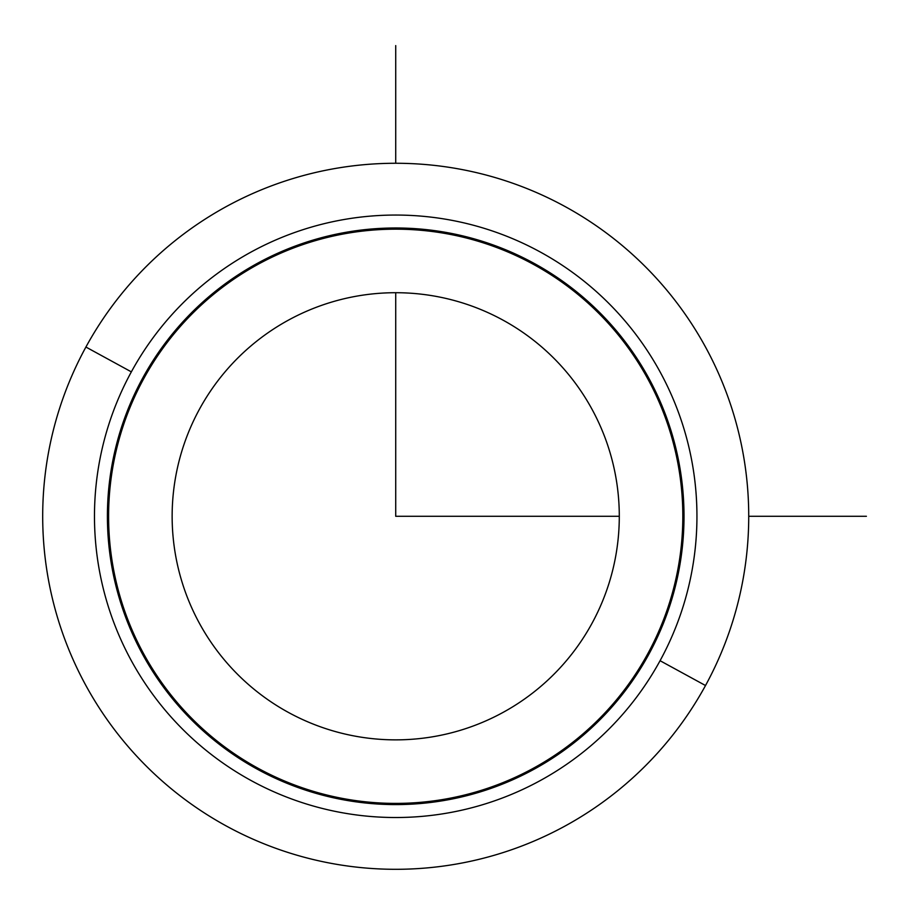 <?xml version="1.0" encoding="UTF-8"?>
<svg xmlns="http://www.w3.org/2000/svg" width="912" height="912" viewBox="0 0 912 912"><rect width="100%" height="100%" fill="white"/><g stroke="black" fill="none" stroke-linecap="round" stroke-linejoin="round"><path stroke-width="1.37" d="M705.512 685.528A353.012 353.012 0 0 0 564.961 206.488A353.012 353.012 0 0 0 85.91 347.039A353.012 353.012 0 0 0 226.472 826.09A353.012 353.012 0 0 0 705.512 685.528L660.071 660.71A301.245 301.245 0 0 0 540.132 251.929A301.245 301.245 0 0 0 131.351 371.868L85.91 347.039A353.012 353.012 0 0 1 564.961 206.488A353.012 353.012 0 0 1 705.512 685.528A353.012 353.012 0 0 1 226.472 826.09A353.012 353.012 0 0 1 85.91 347.039L131.351 371.868A301.245 301.245 0 0 0 251.29 780.649A301.245 301.245 0 0 0 660.071 660.71L705.512 685.528M660.071 660.71A301.245 301.245 0 0 1 251.29 780.649A301.245 301.245 0 0 1 131.351 371.868A301.245 301.245 0 0 1 540.132 251.929A301.245 301.245 0 0 1 660.071 660.71M648.717 654.508A288.295 288.295 0 0 0 533.93 263.283A288.295 288.295 0 0 0 142.705 378.07A288.295 288.295 0 0 0 257.492 769.295A288.295 288.295 0 0 0 648.717 654.508A288.295 288.295 0 0 1 257.492 769.295A288.295 288.295 0 0 1 142.705 378.07A288.295 288.295 0 0 1 533.93 263.283A288.295 288.295 0 0 1 648.717 654.508M647.68 653.938A287.12 287.12 0 0 0 533.36 264.32A287.12 287.12 0 0 0 143.743 378.64A287.12 287.12 0 0 0 258.062 768.257A287.12 287.12 0 0 0 647.68 653.938A287.12 287.12 0 0 1 258.062 768.257A287.12 287.12 0 0 1 143.743 378.64A287.12 287.12 0 0 1 533.36 264.32A287.12 287.12 0 0 1 647.68 653.938M591.922 623.477A223.577 223.577 0 0 0 502.9 320.078A223.577 223.577 0 0 0 199.511 409.1A223.577 223.577 0 0 0 288.523 712.489A223.577 223.577 0 0 0 591.922 623.477A223.577 223.577 0 0 1 288.523 712.489A223.577 223.577 0 0 1 199.511 409.1A223.577 223.577 0 0 1 502.9 320.078A223.577 223.577 0 0 1 591.922 623.477M395.717 292.706L395.717 516.283L619.294 516.283M748.729 516.283L866.4 516.283M395.717 163.271L395.717 45.6"/></g></svg>
